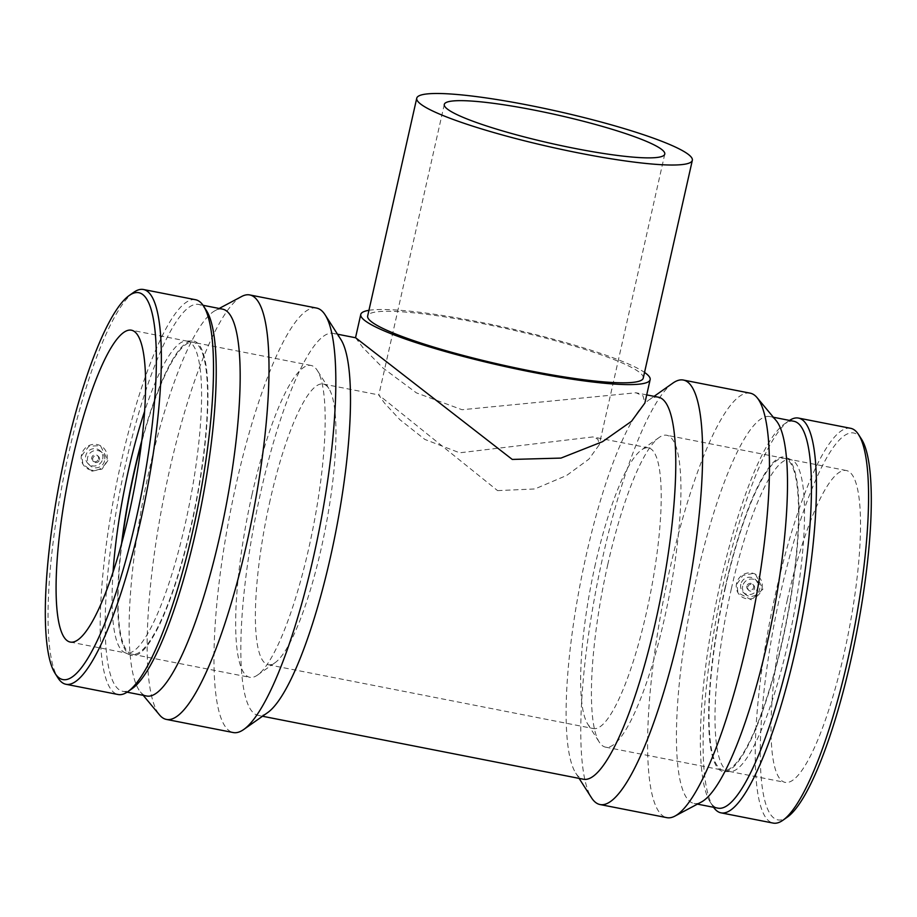 <?xml version="1.0" encoding="UTF-8"?>
<svg xmlns="http://www.w3.org/2000/svg" width="917" height="917" viewBox="0 0 917 917"><rect width="100%" height="100%" fill="white"/><g stroke="black" fill="none" stroke-linecap="round" stroke-linejoin="round"><path stroke-width="0.69" stroke-dasharray="4.58 3.44" d="M643.253 378.102A141.252 18.191 12.7 0 0 640.983 373.655A141.252 18.191 12.7 0 0 494.79 326.097A141.252 18.191 12.7 0 0 367.66 315.998M368.943 310.313A148.313 19.108 -167.3 0 1 509.657 328.412A148.313 19.108 -167.3 0 1 644.536 372.417M497.587 490.618L534.84 488.967L566.626 475.464L588.92 459.142L599.282 444.722L597.907 439.22L592.76 436.939L459.669 452.803L424.869 439.438L399.766 419.573L384.361 402.918L378.801 395.032L497.587 490.618M355.636 337.765L362.823 347.486L383.168 368.175L416.421 392.877L462.053 409.727L635.962 392.785L643.046 395.903L644.88 403.033M98.543 458.901A3.53 3.427 133.5 0 0 92.674 455.875A3.53 3.427 133.5 0 0 96.136 461.538A3.53 3.427 133.5 0 0 98.543 458.901M99.495 459.795A3.53 3.427 133.5 0 0 93.626 456.769A3.53 3.427 133.5 0 0 97.087 462.432A3.53 3.427 133.5 0 0 99.495 459.795M102.681 459.004A8.826 8.562 133.5 0 0 88.009 451.451A8.826 8.562 133.5 0 0 96.663 465.607A8.826 8.562 133.5 0 0 102.681 459.004M104.572 460.793A8.826 8.562 -46.5 0 1 90.026 465.538A8.826 8.562 -46.5 0 1 89.889 453.239A8.826 8.562 -46.5 0 1 104.572 460.793M746.839 586.146A3.53 3.427 133.5 0 0 752.708 589.161A3.53 3.427 133.5 0 0 749.246 583.499A3.53 3.427 133.5 0 0 746.839 586.146M747.779 587.04A3.53 3.427 -46.5 0 1 753.602 585.149A3.53 3.427 -46.5 0 1 753.659 590.067A3.53 3.427 -46.5 0 1 747.779 587.04M740.81 584.255A8.826 8.562 133.5 0 0 755.493 591.797A8.826 8.562 133.5 0 0 746.828 577.653A8.826 8.562 133.5 0 0 740.81 584.255M742.701 586.043A8.826 8.562 133.5 0 0 757.385 593.597A8.826 8.562 133.5 0 0 748.719 579.441A8.826 8.562 133.5 0 0 742.701 586.043M761.981 588.405A13.239 12.838 133.5 0 0 739.102 578.077A13.239 12.838 133.5 0 0 750.714 598.835A13.239 12.838 133.5 0 0 761.981 588.405M91.322 470.146A13.239 12.838 -46.5 0 1 81.51 454.843A13.239 12.838 -46.5 0 1 99.552 445.272A13.239 12.838 -46.5 0 1 91.322 470.146M91.987 471.189L102.016 469.103L107.885 460.506L100.434 445.639L88.949 446.212L81.854 455.405L82.839 464.105L91.987 471.189M752.983 573.457L742.862 575.463L736.924 583.98L737.898 592.691L751.436 599.878L762.944 589.092L755.493 574.225L752.983 573.457M861.544 439.22A197.132 41.311 -78.9 0 0 780.585 593.093A197.132 41.311 -78.9 0 0 787.371 817.104M787.405 599.558A158.916 33.299 -78.9 0 0 785.158 782.396A158.916 33.299 -78.9 0 0 844.121 653.351A158.916 33.299 -78.9 0 0 846.368 470.524A158.916 33.299 -78.9 0 0 787.405 599.558M850.644 428.308A201.155 42.159 -78.9 0 0 776 591.648A201.155 42.159 -78.9 0 0 773.157 823.088M789.503 420.41A201.155 42.159 -78.9 0 0 788.746 420.926A201.155 42.159 -78.9 0 0 723.868 581.412A201.155 42.159 -78.9 0 0 713.059 806.524A201.155 42.159 -78.9 0 0 713.564 807.292M793.87 421.27A197.132 41.311 -78.9 0 0 784.299 424.055A197.132 41.311 -78.9 0 0 720.716 581.344A197.132 41.311 -78.9 0 0 710.136 801.951A197.132 41.311 -78.9 0 0 717.942 808.152M776.206 420.662A197.132 41.311 -78.9 0 0 769.925 416.57A197.132 41.311 -78.9 0 0 696.782 576.644A197.132 41.311 -78.9 0 0 693.997 803.452A197.132 41.311 -78.9 0 0 701.356 802.031M750.186 393.164A216.297 45.323 -78.9 0 0 669.926 568.792A216.297 45.323 -78.9 0 0 666.865 817.655M672.86 383.111A216.297 45.323 -78.9 0 0 603.099 555.679A216.297 45.323 -78.9 0 0 591.476 797.733M658.44 397.199A194.668 40.795 -78.9 0 0 648.995 399.95A194.668 40.795 -78.9 0 0 586.204 555.266A194.668 40.795 -78.9 0 0 575.75 773.111A194.668 40.795 -78.9 0 0 583.453 779.244M340.86 339.473A194.668 40.795 -78.9 0 0 333.146 333.352A194.668 40.795 -78.9 0 0 260.909 491.42A194.668 40.795 -78.9 0 0 258.158 715.386A194.668 40.795 -78.9 0 0 267.615 712.635M316.56 308.055A216.297 45.323 -78.9 0 0 236.299 483.683A216.297 45.323 -78.9 0 0 233.239 732.545M241.664 296.489A216.297 45.323 -78.9 0 0 169.473 470.57A216.297 45.323 -78.9 0 0 159.535 714.939M222.613 309.144A197.132 41.311 -78.9 0 0 215.254 310.554A197.132 41.311 -78.9 0 0 149.46 469.217A197.132 41.311 -78.9 0 0 140.393 691.922A197.132 41.311 -78.9 0 0 146.674 696.014M206.474 310.645A197.132 41.311 -78.9 0 0 198.668 304.444A197.132 41.311 -78.9 0 0 125.514 464.518A197.132 41.311 -78.9 0 0 122.729 691.315A197.132 41.311 -78.9 0 0 132.3 688.529M195.585 299.733A201.155 42.159 -78.9 0 0 120.941 463.074A201.155 42.159 -78.9 0 0 118.098 694.513M133.676 292.351A201.155 42.159 -78.9 0 0 68.798 452.838A201.155 42.159 -78.9 0 0 57.989 677.95M113.055 572.025A158.916 33.299 -78.9 0 0 124.769 652.606A158.916 33.299 -78.9 0 0 126.237 653.053A158.916 33.299 -78.9 0 0 185.2 524.02A158.916 33.299 -78.9 0 0 187.446 341.193A158.916 33.299 -78.9 0 0 185.922 341.055A158.916 33.299 -78.9 0 0 144.622 411.229M121.571 543.724A160.234 33.574 -78.9 0 0 130.478 655.07A160.234 33.574 -78.9 0 0 191.412 525.418A160.234 33.574 -78.9 0 0 192.146 340.929A160.234 33.574 -78.9 0 0 141.791 440.653M122.099 541.741A158.916 33.299 -78.9 0 0 132.208 654.234A158.916 33.299 -78.9 0 0 191.172 525.189A158.916 33.299 -78.9 0 0 193.418 342.362A158.916 33.299 -78.9 0 0 141.55 442.682M252.06 494.481A158.916 33.299 -78.9 0 0 249.814 677.319A158.916 33.299 -78.9 0 0 257.528 675.061A158.916 33.299 -78.9 0 0 308.777 548.274A158.916 33.299 -78.9 0 0 317.316 370.445A158.916 33.299 -78.9 0 0 311.023 365.447A158.916 33.299 -78.9 0 0 252.06 494.481M270.137 500.166A143.018 29.974 -78.9 0 0 268.119 664.71A143.018 29.974 -78.9 0 0 275.066 662.693A143.018 29.974 -78.9 0 0 321.191 548.584A143.018 29.974 -78.9 0 0 328.871 388.533A143.018 29.974 -78.9 0 0 323.208 384.028A143.018 29.974 -78.9 0 0 270.137 500.166M595.408 564.012A143.018 29.974 -78.9 0 0 587.728 724.063A143.018 29.974 -78.9 0 0 593.391 728.557A143.018 29.974 -78.9 0 0 646.462 612.43A143.018 29.974 -78.9 0 0 648.491 447.874A143.018 29.974 -78.9 0 0 641.545 449.903A143.018 29.974 -78.9 0 0 595.408 564.012M607.822 564.31A158.916 33.299 -78.9 0 0 599.282 742.151A158.916 33.299 -78.9 0 0 605.575 747.149A158.916 33.299 -78.9 0 0 664.55 618.104A158.916 33.299 -78.9 0 0 666.797 435.277A158.916 33.299 -78.9 0 0 659.082 437.524A158.916 33.299 -78.9 0 0 607.822 564.31M725.427 587.396A158.916 33.299 -78.9 0 0 723.181 770.223A158.916 33.299 -78.9 0 0 782.155 641.189A158.916 33.299 -78.9 0 0 784.402 458.362A158.916 33.299 -78.9 0 0 725.427 587.396M725.198 587.167A160.234 33.574 -78.9 0 0 724.464 771.656A160.234 33.574 -78.9 0 0 782.396 641.419A160.234 33.574 -78.9 0 0 786.121 457.514A160.234 33.574 -78.9 0 0 725.198 587.167M731.399 588.565A158.916 33.299 -78.9 0 0 729.153 771.403A158.916 33.299 -78.9 0 0 730.677 771.529A158.916 33.299 -78.9 0 0 788.127 642.358A158.916 33.299 -78.9 0 0 791.829 459.99A158.916 33.299 -78.9 0 0 790.374 459.532A158.916 33.299 -78.9 0 0 731.399 588.565M664.779 154.102L599.282 444.722M444.298 104.423L378.801 395.032M98.532 456.563L97.592 455.669M93.672 461.687L92.732 460.793M100.285 450.935L102.177 452.723M88.135 463.738L90.026 465.538M747.791 589.367L748.742 590.273M752.651 584.244L753.602 585.149M743.206 592.325L745.097 594.113M755.356 579.51L757.247 581.298M82.45 463.314L82.839 464.117M99.552 445.272L100.434 445.639M737.52 591.889L737.898 592.691M754.622 573.847L755.505 574.214M710.136 801.951L713.059 806.524M784.299 424.055L788.746 420.926M773.363 417.246L769.925 416.57M697.424 804.117L693.997 803.452M575.75 773.111L579.108 778.384M648.995 399.95L654.096 396.35M646.714 394.895L635.962 392.785M337.49 334.201L333.146 333.352M262.503 716.246L258.158 715.386M140.393 691.922L143.235 695.35M215.254 310.554L219.174 308.467M203.035 305.292L198.668 304.444M127.096 692.175L122.729 691.315M70.231 642.06L126.237 653.053M187.446 341.193L131.44 330.2M124.769 652.606L130.478 655.07M192.146 340.929L185.922 341.055M132.208 654.234L249.814 677.319M311.023 365.447L193.418 342.362M257.528 675.061L275.066 662.693M328.871 388.533L317.316 370.445M268.119 664.71L593.391 728.557M648.491 447.874L592.76 436.939M323.208 384.028L378.939 394.963M587.728 724.063L599.282 742.151M659.082 437.524L641.545 449.903M605.575 747.149L723.181 770.223M784.402 458.362L666.797 435.277M724.464 771.656L730.677 771.529M791.829 459.99L786.121 457.514M729.153 771.403L785.158 782.396M846.368 470.524L790.374 459.532"/><path stroke-width="1.38" d="M416.742 98.211L367.66 315.998A141.252 18.191 12.7 0 0 501.461 364.794A141.252 18.191 12.7 0 0 643.253 378.102L692.335 160.315A141.252 18.191 12.7 0 0 690.065 155.867A141.252 18.191 12.7 0 0 543.873 108.309A141.252 18.191 12.7 0 0 416.742 98.211A141.252 18.191 12.7 0 0 550.532 147.007A141.252 18.191 12.7 0 0 692.335 160.315M644.536 372.417A148.313 19.108 -167.3 0 1 647.769 374.984A148.313 19.108 -167.3 0 1 650.142 379.649A148.313 19.108 -167.3 0 1 501.255 365.688A148.313 19.108 -167.3 0 1 360.771 314.439A148.313 19.108 -167.3 0 1 368.943 310.313M662.968 150.548A112.997 14.557 -167.3 0 1 664.779 154.102A112.997 14.557 -167.3 0 1 551.335 143.465A112.997 14.557 -167.3 0 1 444.298 104.423A112.997 14.557 -167.3 0 1 546.005 112.504A112.997 14.557 -167.3 0 1 662.968 150.548M650.142 379.649L644.88 403.033L631.504 421.304L602.526 441.685L560.975 458.087L512.259 459.428L355.636 337.765L337.49 334.201M713.564 807.292A201.155 42.159 -78.9 0 0 721.026 812.852L773.157 823.088A201.155 42.159 -78.9 0 0 782.923 820.245L787.371 817.104A197.132 41.311 -78.9 0 0 856.306 634.415A197.132 41.311 -78.9 0 0 861.544 439.22L858.61 434.635A201.155 42.159 -78.9 0 0 850.644 428.308L798.512 418.083A201.155 42.159 -78.9 0 0 789.503 420.41M782.923 820.245A201.155 42.159 -78.9 0 0 853.269 633.819A201.155 42.159 -78.9 0 0 858.61 434.635M721.026 812.852A201.155 42.159 -78.9 0 0 801.126 623.583A201.155 42.159 -78.9 0 0 798.512 418.083M697.424 804.117L717.942 808.152A197.132 41.311 -78.9 0 0 796.449 622.666A197.132 41.311 -78.9 0 0 793.87 421.27L773.363 417.246M579.108 778.384L591.476 797.733A216.297 45.323 -78.9 0 0 600.039 804.541L666.865 817.655A216.297 45.323 -78.9 0 0 674.935 816.096L701.356 802.031A197.132 41.311 -78.9 0 0 772.504 617.966A197.132 41.311 -78.9 0 0 776.206 420.662L757.075 397.657A216.297 45.323 -78.9 0 0 750.186 393.164L683.36 380.051A216.297 45.323 -78.9 0 0 672.86 383.111L654.096 396.35M674.935 816.096A216.297 45.323 -78.9 0 0 753.006 614.138A216.297 45.323 -78.9 0 0 757.075 397.657M600.039 804.541A216.297 45.323 -78.9 0 0 686.18 601.025A216.297 45.323 -78.9 0 0 683.36 380.051M262.503 716.246L583.453 779.244A194.668 40.795 -78.9 0 0 660.974 596.073A194.668 40.795 -78.9 0 0 658.44 397.199L646.714 394.895M143.235 695.35L159.535 714.939A216.297 45.323 -78.9 0 0 166.413 719.421L233.239 732.545A216.297 45.323 -78.9 0 0 243.739 729.485L267.615 712.635A194.668 40.795 -78.9 0 0 335.691 532.227A194.668 40.795 -78.9 0 0 340.86 339.473L325.122 314.852A216.297 45.323 -78.9 0 0 316.56 308.055L249.733 294.93A216.297 45.323 -78.9 0 0 241.664 296.489L219.174 308.467M243.739 729.485A216.297 45.323 -78.9 0 0 319.38 529.029A216.297 45.323 -78.9 0 0 325.122 314.852M166.413 719.421A216.297 45.323 -78.9 0 0 252.553 515.904A216.297 45.323 -78.9 0 0 249.733 294.93M127.096 692.175L146.674 696.014A197.132 41.311 -78.9 0 0 225.181 510.54A197.132 41.311 -78.9 0 0 222.613 309.144L203.035 305.292M55.066 673.365L57.989 677.95A201.155 42.159 -78.9 0 0 65.955 684.277L118.098 694.513A201.155 42.159 -78.9 0 0 127.864 691.659L132.3 688.529A197.132 41.311 -78.9 0 0 201.236 505.84A197.132 41.311 -78.9 0 0 206.474 310.645L203.551 306.06A201.155 42.159 -78.9 0 0 195.585 299.733L143.442 289.497A201.155 42.159 -78.9 0 0 133.676 292.351L129.24 295.48A197.132 41.311 -78.9 0 0 65.657 452.757A197.132 41.311 -78.9 0 0 55.066 673.365A197.132 41.311 -78.9 0 0 141.378 494.091A197.132 41.311 -78.9 0 0 129.24 295.48M127.864 691.659A201.155 42.159 -78.9 0 0 198.198 505.244A201.155 42.159 -78.9 0 0 203.551 306.06M65.955 684.277A201.155 42.159 -78.9 0 0 146.067 495.008A201.155 42.159 -78.9 0 0 143.442 289.497M72.477 459.234A158.916 33.299 -78.9 0 0 70.231 642.06A158.916 33.299 -78.9 0 0 129.205 513.027A158.916 33.299 -78.9 0 0 131.44 330.2A158.916 33.299 -78.9 0 0 72.477 459.234M144.622 411.229A158.916 33.299 -78.9 0 0 128.472 470.226A158.916 33.299 -78.9 0 0 113.055 572.025M141.791 440.653A160.234 33.574 -78.9 0 0 134.214 471.178A160.234 33.574 -78.9 0 0 121.571 543.724M141.55 442.682A158.916 33.299 -78.9 0 0 134.444 471.395A158.916 33.299 -78.9 0 0 122.099 541.741M360.771 314.439L355.521 337.743"/></g></svg>
